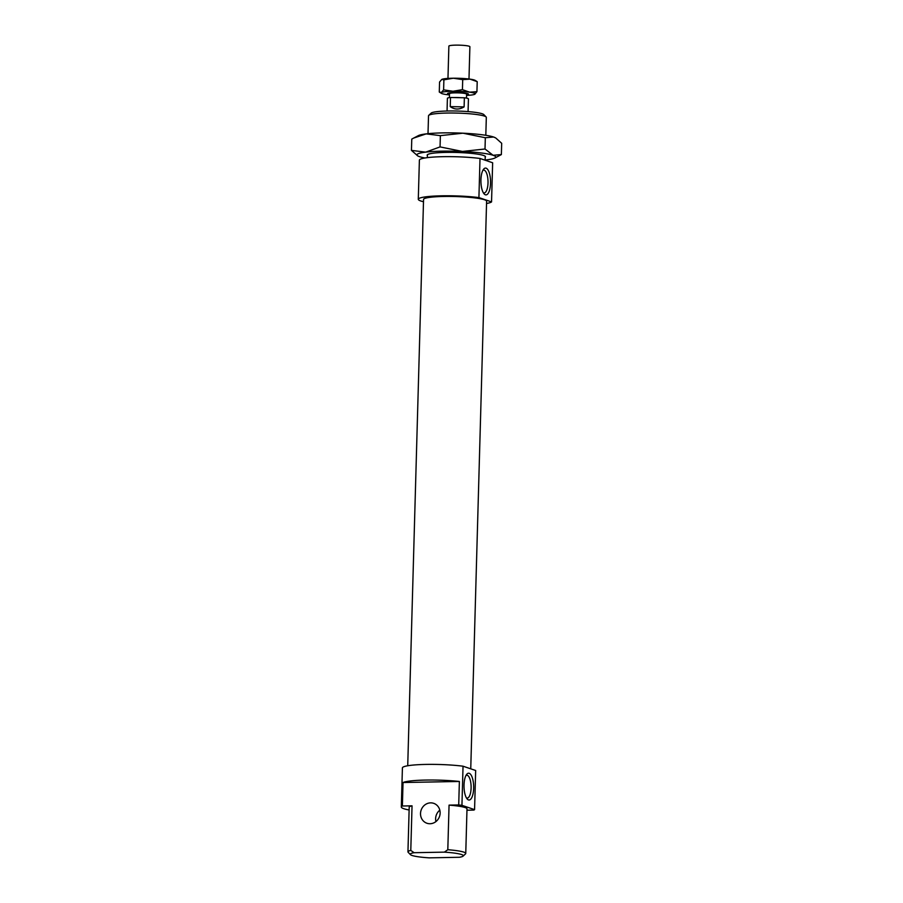 <?xml version="1.0" encoding="UTF-8"?>
<svg xmlns="http://www.w3.org/2000/svg" width="903" height="903" viewBox="0 0 903 903"><rect width="100%" height="100%" fill="white"/><g stroke="black" fill="none" stroke-linecap="round" stroke-linejoin="round"><path stroke-width="1.35" d="M447.967 78.414L448.87 46.132A10.509 1.264 1.6 0 1 459.063 45.15A10.509 1.264 1.6 0 1 469.865 46.64A10.509 1.264 1.6 0 1 469.887 46.719L468.984 79.001M449.401 97.614L449.513 93.652A8.545 1.027 1.6 0 1 457.798 92.862A8.545 1.027 1.6 0 1 466.569 94.07A8.545 1.027 1.6 0 1 466.591 94.138L466.479 98.088M449.491 94.397A10.509 1.264 1.6 0 1 447.538 93.596A10.509 1.264 1.6 0 1 457.742 92.625A10.509 1.264 1.6 0 1 468.533 94.104A10.509 1.264 1.6 0 1 468.555 94.194A10.509 1.264 1.6 0 1 466.569 94.871M447.053 111.013L447.403 98.292A10.509 1.264 1.6 0 1 450.495 97.49L464.368 97.772A10.509 1.264 1.6 0 1 468.409 98.799A10.509 1.264 1.6 0 1 468.431 98.878L468.07 111.6M464.368 97.772L464.108 106.893L450.236 106.622L450.495 97.49M464.108 106.893C459.175 109.827 454.548 109.726 450.236 106.622M454.153 97.558A8.545 1.027 1.6 0 1 460.711 97.693M485.329 137.73L462.946 133.192L440.371 135.642L426.171 133.881L413.676 138.069L418.326 135.642A39.427 4.752 1.6 0 1 426.171 133.881A39.427 4.752 1.6 0 1 462.946 133.192A39.427 4.752 1.6 0 1 493.602 137.019A39.427 4.752 1.6 0 1 495.386 137.798L493.602 137.019L485.329 137.73L485.013 148.995L493.094 155.282A39.427 4.752 -178.4 0 0 462.438 151.444A39.427 4.752 -178.4 0 0 425.663 152.144A39.427 4.752 -178.4 0 0 417.75 155.892A39.427 4.752 -178.4 0 0 419.534 156.671A39.427 4.752 -178.4 0 0 424.952 157.98M427.401 155.632A29.178 3.51 1.6 0 1 427.379 154.74A29.178 3.51 1.6 0 1 456.41 152.46A29.178 3.51 1.6 0 1 485.272 156.354A29.178 3.51 1.6 0 1 485.204 157.246M485.125 160A39.427 4.752 -178.4 0 0 486.965 159.797A39.427 4.752 -178.4 0 0 494.821 158.048A39.427 4.752 -178.4 0 0 493.094 155.282L501.368 154.571L494.821 158.048M495.871 138.08L501.684 143.295L501.368 154.571M417.75 155.892L411.452 150.383L425.663 152.144L440.054 146.907L462.438 151.444L485.013 148.995M413.676 138.069L411.768 139.118L411.452 150.383M440.371 135.642L440.054 146.907M466.558 95.391A17.089 2.054 -178.4 0 0 474.73 94.284A17.089 2.054 -178.4 0 0 474.752 94.273A17.089 2.054 -178.4 0 0 469.639 92.174A17.089 2.054 -178.4 0 0 452.979 91.271A17.089 2.054 -178.4 0 0 441.398 92.467A17.089 2.054 -178.4 0 0 441.353 93.336A17.089 2.054 -178.4 0 0 446.488 94.567A17.089 2.054 -178.4 0 0 449.48 94.917M441.77 79.419L441.748 79.43A17.089 2.054 1.6 0 1 441.77 79.419A17.089 2.054 1.6 0 1 453.34 78.222A17.089 2.054 1.6 0 1 470 79.137A17.089 2.054 1.6 0 1 475.136 80.367L477.213 81.654L470 79.137L462.708 79.645L453.34 78.222L443.881 79.836L441.77 79.419L439.558 82.038L439.287 92.05L441.398 92.467L443.61 89.848L452.979 91.271L462.426 89.657L469.639 92.174L476.931 91.666L474.752 94.273M443.881 79.836L443.61 89.848M439.287 92.05L441.353 93.336M477.213 81.654L476.931 91.666M462.708 79.645L462.426 89.657M407.727 765.755L423.552 199.428A31.537 3.793 1.6 0 1 449.367 196.425A31.537 3.793 1.6 0 1 484.505 199.755A31.537 3.793 1.6 0 1 486.604 201.188L470.745 768.825M491.548 201.888L478.917 197.599L480.012 158.465L492.643 162.766L491.548 201.888A36.797 4.436 1.6 0 1 486.536 203.48M423.484 201.719A36.797 4.436 1.6 0 1 418.292 199.281A36.797 4.436 1.6 0 1 439.705 195.861A36.797 4.436 1.6 0 1 478.917 197.599M463.036 766.207L475.667 770.496L474.572 809.63L461.941 805.329L463.036 766.207A36.797 4.436 1.6 0 0 423.823 764.469A36.797 4.436 1.6 0 0 402.411 767.889L401.316 807.011A36.797 4.436 1.6 0 1 402.377 806.007L403.031 782.529A36.797 4.436 1.6 0 1 459.379 781.467L458.713 804.945A36.797 4.436 1.6 0 1 461.941 805.329M458.713 804.945L449.062 805.126L447.809 849.723L444.355 852.139A26.548 3.194 1.6 0 1 463.115 856.112A26.548 3.194 1.6 0 1 459.458 857.274L429.23 857.85A26.548 3.194 1.6 0 1 410.436 854.644A26.548 3.194 1.6 0 1 414.116 852.703L410.786 850.423L412.039 805.826L402.377 806.007M444.355 852.139L414.116 852.703M410.786 850.423A28.907 3.477 -178.4 0 0 407.953 851.834L409.194 807.237A28.907 3.477 1.6 0 1 412.039 805.826M409.127 809.98A36.797 4.436 1.6 0 1 401.316 807.011M403.031 782.529L459.379 781.467M418.292 199.281L419.387 160.158A36.797 4.436 1.6 0 1 440.799 156.738A36.797 4.436 1.6 0 1 480.012 158.465M449.062 805.126A28.907 3.477 1.6 0 1 466.998 808.851L465.756 853.448A28.907 3.477 -178.4 0 0 447.809 849.723M466.964 810.217L473.827 810.081A36.797 4.436 1.6 0 0 474.572 809.63M473.657 788.251A13.41 4.82 -91.1 0 1 467.212 799.008A13.41 4.82 -91.1 0 1 464.018 786.705A13.41 4.82 -91.1 0 1 466.749 774.277A13.41 4.82 -91.1 0 1 471.569 775.903A13.41 4.82 -91.1 0 1 473.657 788.251M490.555 183.128A13.41 4.82 -91.1 0 1 484.121 193.885A13.41 4.82 -91.1 0 1 480.927 181.582A13.41 4.82 -91.1 0 1 483.647 169.154A13.41 4.82 -91.1 0 1 488.467 170.78A13.41 4.82 -91.1 0 1 490.555 183.128M486.119 116.961L483.827 114.591A26.548 3.194 -178.4 0 0 457.573 111.046A26.548 3.194 -178.4 0 0 431.149 113.112L428.744 115.358A28.907 3.477 1.6 0 1 453.916 113.033A28.907 3.477 1.6 0 1 484.38 116.081A28.907 3.477 1.6 0 1 486.119 116.961A28.907 3.477 1.6 0 1 486.322 117.39L485.814 135.292M440.133 813.118A10.509 9.73 -71.2 0 0 433.722 803.343A10.509 9.73 -71.2 0 0 421.125 810.16A10.509 9.73 -71.2 0 0 426.938 823.254A10.509 9.73 -71.2 0 0 440.133 813.118M435.946 821.561A10.509 9.73 108.8 0 1 439.817 810.172M463.115 856.112L465.53 853.866A28.907 3.477 -178.4 0 0 465.756 853.448M407.953 851.834A28.907 3.477 -178.4 0 0 408.156 852.263L410.436 854.644M428.011 133.678L428.519 115.776A28.907 3.477 1.6 0 1 428.744 115.358M483.308 192.745A11.434 4.12 88.9 0 0 484.121 192.949A11.434 4.12 88.9 0 0 488.015 182.914A11.434 4.12 88.9 0 0 486.999 174.381A11.434 4.12 88.9 0 0 483.692 170.091A11.434 4.12 88.9 0 0 482.891 170.328M466.411 797.868A11.434 4.12 88.9 0 0 467.223 798.071A11.434 4.12 88.9 0 0 471.106 788.037A11.434 4.12 88.9 0 0 466.783 775.214A11.434 4.12 88.9 0 0 465.993 775.451M485.125 160.203L485.227 156.309M427.345 157.641L427.424 154.695"/></g></svg>
